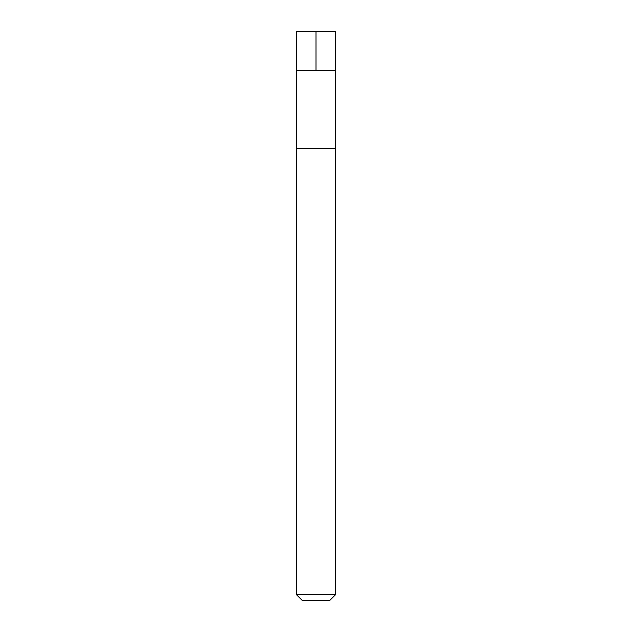 <?xml version="1.0" encoding="UTF-8"?>
<svg xmlns="http://www.w3.org/2000/svg" width="632" height="632" viewBox="0 0 632 632"><rect width="100%" height="100%" fill="white"/><g stroke="black" fill="none" stroke-linecap="round" stroke-linejoin="round"><path stroke-width="0.47" stroke-dasharray="3.16 2.37" d="M330.749 70.492L296.558 70.492L330.749 70.492M296.55 31.608L335.45 31.608M330.749 148.275L296.55 148.275L330.749 148.275M296.55 594.783L335.45 594.783M302.167 600.4L329.833 600.4"/><path stroke-width="0.95" d="M296.558 70.492L335.442 70.492L335.45 31.608L296.55 31.608L296.558 70.492L335.442 70.492L335.442 148.275L296.558 148.275L296.558 70.492M301.251 148.275L296.55 148.275L296.55 594.783L335.45 594.783L335.45 148.275L301.251 148.275M335.45 594.783L329.833 600.4L302.167 600.4L296.55 594.783M316 70.492L316 31.6L296.55 31.608M316 31.6L335.45 31.608"/></g></svg>
